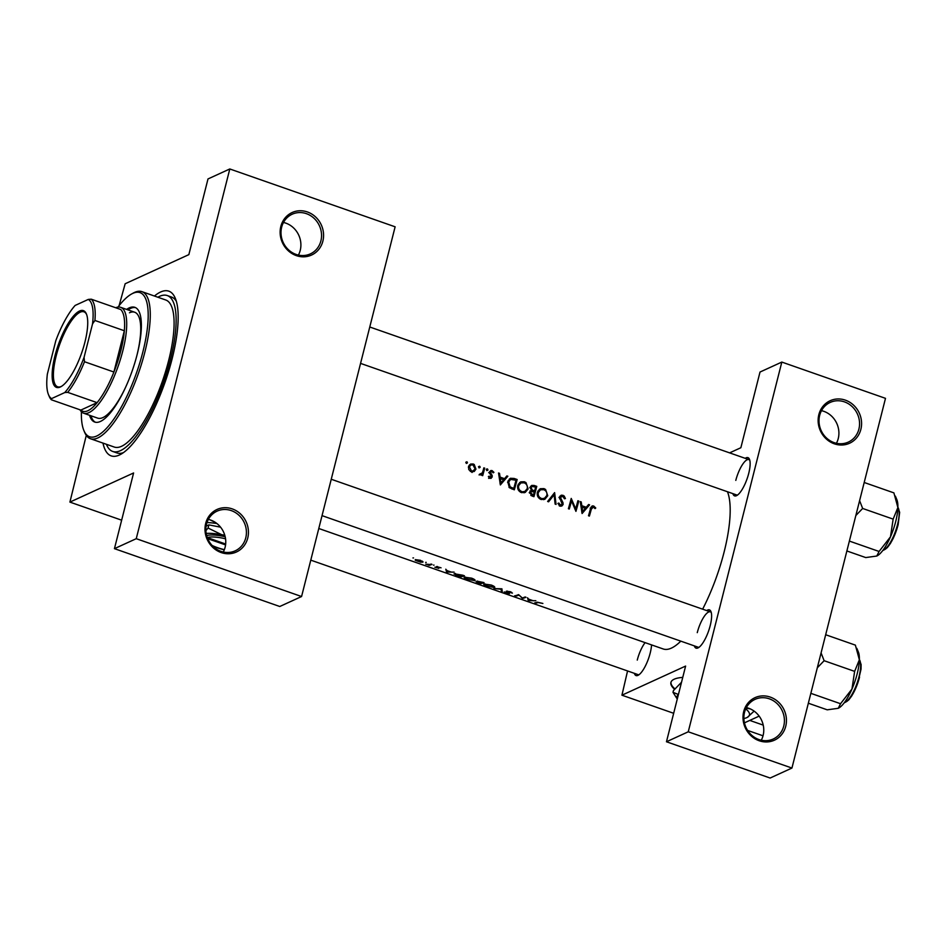 <?xml version="1.0" encoding="UTF-8"?>
<svg xmlns="http://www.w3.org/2000/svg" width="947" height="947" viewBox="0 0 947 947"><rect width="100%" height="100%" fill="white"/><g stroke="black" fill="none" stroke-linecap="round" stroke-linejoin="round"><path stroke-width="1.42" d="M746.366 707.598A21.817 19.946 -114.6 0 1 763.104 735.499A21.817 19.946 -114.6 0 1 761.281 740.223M785.738 726.278A23.367 21.367 -114.6 0 1 759.198 740.755A23.367 21.367 -114.6 0 1 743.703 711.576A23.367 21.367 -114.6 0 1 770.242 697.087A23.367 21.367 -114.6 0 1 785.738 726.278M744.531 712.322A21.817 19.946 65.4 0 0 751.362 734.919A21.817 19.946 65.4 0 0 773.214 739.027A21.817 19.946 65.4 0 0 783.761 726.053A21.817 19.946 65.4 0 0 776.931 703.455A21.817 19.946 65.4 0 0 755.079 699.348A21.817 19.946 65.4 0 0 744.531 712.322M821.499 410.667A21.817 19.946 -114.6 0 1 838.249 438.556A21.817 19.946 -114.6 0 1 836.414 443.279M860.87 429.334A23.367 21.367 -114.6 0 1 834.331 443.823A23.367 21.367 -114.6 0 1 818.847 414.632A23.367 21.367 -114.6 0 1 845.387 400.155A23.367 21.367 -114.6 0 1 860.87 429.334M819.664 415.39A21.817 19.946 65.4 0 0 826.494 437.988A21.817 19.946 65.4 0 0 848.358 442.083A21.817 19.946 65.4 0 0 858.893 429.109A21.817 19.946 65.4 0 0 852.063 406.512A21.817 19.946 65.4 0 0 830.211 402.416A21.817 19.946 65.4 0 0 819.664 415.39M208.352 519.406A21.817 19.946 -114.6 0 1 225.102 547.295A21.817 19.946 -114.6 0 1 223.267 552.018M247.735 538.074A23.367 21.367 -114.6 0 1 221.196 552.563A23.367 21.367 -114.6 0 1 205.7 523.371A23.367 21.367 -114.6 0 1 232.24 508.894A23.367 21.367 -114.6 0 1 247.735 538.074M206.529 524.129A21.817 19.946 65.4 0 0 213.359 546.727A21.817 19.946 65.4 0 0 235.211 550.823A21.817 19.946 65.4 0 0 245.758 537.849A21.817 19.946 65.4 0 0 238.928 515.251A21.817 19.946 65.4 0 0 217.064 511.155A21.817 19.946 65.4 0 0 206.529 524.129M283.496 222.462A21.817 19.946 -114.6 0 1 300.235 250.363A21.817 19.946 -114.6 0 1 298.412 255.086M322.868 241.142A23.367 21.367 -114.6 0 1 296.328 255.619A23.367 21.367 -114.6 0 1 280.833 226.44A23.367 21.367 -114.6 0 1 307.373 211.95A23.367 21.367 -114.6 0 1 322.868 241.142M281.661 227.185A21.817 19.946 65.4 0 0 288.492 249.783A21.817 19.946 65.4 0 0 310.356 253.891A21.817 19.946 65.4 0 0 320.891 240.917A21.817 19.946 65.4 0 0 314.061 218.319A21.817 19.946 65.4 0 0 292.209 214.211A21.817 19.946 65.4 0 0 281.661 227.185M651.56 644.895A20.254 6.156 109.3 0 1 650.198 653.051A20.254 6.156 109.3 0 1 638.254 675.223A20.254 6.156 109.3 0 1 634.336 673.329M637.97 674.595L310.77 560.139L637.97 674.595A18.703 5.682 -70.7 0 0 639.178 674.619M745.218 458.324A20.254 6.156 109.3 0 1 749.468 459.295A20.254 6.156 109.3 0 1 748.734 473.346A20.254 6.156 109.3 0 1 736.802 495.53A20.254 6.156 109.3 0 1 732.871 493.624M360.558 363.388L736.506 494.902A18.703 5.682 -70.7 0 0 737.713 494.914M706.687 610.578A20.254 6.156 109.3 0 1 710.948 611.549A20.254 6.156 109.3 0 1 710.214 625.6A20.254 6.156 109.3 0 1 698.27 647.784A20.254 6.156 109.3 0 1 694.34 645.878M322.039 515.642L697.975 647.156A18.703 5.682 -70.7 0 0 699.194 647.168M154.432 296.032A87.254 26.54 109.3 0 1 175.29 298.258A87.254 26.54 109.3 0 1 172.117 358.818A87.254 26.54 109.3 0 1 120.695 454.359A87.254 26.54 109.3 0 1 102.986 443.101M106.407 444.297A82.578 25.119 -70.7 0 0 112.729 451.459L116.931 452.926A82.578 25.119 -70.7 0 0 123.406 452.642M466.824 461.769L465.794 462.325L466.386 463.462L467.427 462.905L467.226 462.053L465.829 462.219M473.24 464.006L470.588 464.054L468.528 466.563L468.777 469.582L471.144 471.772L474.234 471.476L475.939 469.156L474.234 464.504L473.24 464.006L471.511 464.799M479.525 466.208L478.495 466.764L479.087 467.913L480.129 467.345L479.928 466.492L478.531 466.658M483.834 467.854L484.71 468.161A87.254 26.54 -70.7 0 1 482.686 475.666L481.81 475.358A87.254 26.54 109.3 0 0 482.13 474.246L479.336 474.352L482.331 472.884L483.183 470.363A87.254 26.54 109.3 0 0 483.834 467.854M487.314 468.931L486.285 469.499L486.888 470.635L487.918 470.067L487.729 469.215L486.32 469.392M491.327 470.481L489.469 472.032L491.375 476.72L490.155 477.406L489.137 476.175L488.368 476.613L489.895 478.33L491.197 478.306L492.251 475.714L490.357 472.304L491.931 471.547L493.15 472.825L493.92 472.34L492.12 470.612L490.593 470.647M498.536 473.003L499.495 473.334L500.099 477.122L504.538 478.673L506.882 475.915L507.841 476.258L500.359 484.935L498.536 473.003M514.114 478.448L517.145 479.513A87.254 26.54 -70.7 0 1 514.316 489.812L509.332 487.658L507.781 481.692L510.386 478.282L514.114 478.448L512.493 479.182M524.366 481.751L520.672 481.857L517.808 485.338C517.145 488.782 518.364 491.209 521.466 492.606L525.218 492.44L528.13 488.901L525.976 482.591L524.366 481.751L522.637 482.544M530.687 486.261L534.108 485.444L536.76 486.367A87.254 26.54 -70.7 0 1 533.93 496.678L532.025 496.003L529.657 492.345L530.959 490.688M543.98 488.616L540.287 488.723L537.423 492.203C536.76 495.648 537.979 498.063 541.08 499.471L544.833 499.306L547.745 495.755L545.59 489.457L543.98 488.616L542.252 489.398M554.622 492.618L556.067 504.42L555.12 504.088L554.125 494.808L548.585 501.803L547.638 501.472L554.622 492.618M561.749 495.115L559.499 497.057L562.21 504.23L560.399 505.047L558.86 503.046L557.89 503.402L559.985 506.077L561.843 506.018L563.11 504.502L563.003 502.727L560.375 497.376L562.755 496.311L564.459 498.773L565.43 498.548L564.152 495.956L560.944 495.34M571.219 498.418L575.705 508.823A87.254 26.54 109.3 0 0 577.883 500.75L578.759 501.058A87.254 26.54 -70.7 0 1 575.93 511.368L571.538 500.904A87.254 26.54 -70.7 0 1 569.265 509.036L568.389 508.728A87.254 26.54 109.3 0 0 571.219 498.418M580.274 501.59L581.221 501.922L581.825 505.71L586.264 507.261L588.608 504.502L589.579 504.846L582.085 513.523L580.274 501.59M592.502 505.864L590.466 508.776A87.254 26.54 109.3 0 1 588.501 515.76L589.389 516.068A87.254 26.54 -70.7 0 0 591.319 509.19L593.367 507.024L595.036 508.61L595.758 508.006L593.686 505.994L592.029 506.018M702.638 609.17A87.254 26.54 -70.7 0 0 724.135 551.912A87.254 26.54 -70.7 0 0 727.462 491.742M318.784 528.497L663.196 648.967A87.254 26.54 -70.7 0 0 680.81 641.143M590.147 508.125L593.367 507.024M562.21 504.23L559.156 505.615M534.108 485.444L531.717 485.432L530.225 487.255L531.409 490.534L530.604 490.913M489.398 472.742L491.931 471.547M491.375 476.72L489.161 477.856M486.888 470.635L487.918 470.067L486.782 470.588M486.853 468.907L486.285 469.499M481.313 474.802L480.543 474.968M479.099 474.956L481.301 473.95L479.442 474.471M479.087 467.913L480.129 467.345L478.993 467.865M466.386 463.462L467.427 462.905L466.291 463.414M542.868 603.452L537.292 602.197A87.254 26.54 109.3 0 1 534.724 602.86L535.6 603.168A87.254 26.54 -70.7 0 0 538.133 602.517L542.868 603.452M535.86 600.718L533.102 600.718L528.651 599.155L527.515 597.794L528.308 600.623L535.86 600.718M506.42 591.165L508.575 593.307L504.206 591.911L506.183 592.929L509.474 593.615L507.296 591.484L512.41 593.118L510.303 591.686L506.254 591.319M507.261 591.745L507.403 591.082M508.503 592.633L508.575 593.307M502.289 591.52L501.863 588.821L493.861 588.572L501.081 589.212L501.342 591.188L502.289 591.52M474.968 579.978L474.767 580.783C475.714 580.239 474.684 579.363 471.653 578.167L464.432 577.185C463.485 577.599 464.563 578.357 467.676 579.457L475.157 580.475M454.43 573.645L455.578 575.113L460.538 576.912A87.254 26.54 -70.7 0 0 464.397 575.717L453.98 573.953M441.042 567.821L436.449 566.555L437.952 568.046L434.862 567.17L438.84 568.354L437.336 566.862L441.042 567.821M437.23 567.431L437.431 566.495M433.43 565.11L434.034 565.11M429.109 565.371A87.254 26.54 -70.7 0 0 431.95 564.365L431.074 564.057A87.254 26.54 109.3 0 1 430.104 564.471L425.759 564.175L428.636 564.957A87.254 26.54 109.3 0 1 428.222 565.063L429.275 564.72M412.939 557.937L413.531 557.937M422.871 561.618L422.717 562.222L420.504 560.316L415.307 559.63L415.283 560.293L420.74 562.198L423.013 561.985M415.307 559.63L415.283 560.293L415.461 559.582M425.641 562.388L426.233 562.376M454.134 572.13L451.364 572.13L446.925 570.567L445.788 569.206L446.582 572.035L454.134 572.13M477.099 581.02L477.998 582.014L476.057 581.837L480.153 583.778A87.254 26.54 -70.7 0 0 484.012 582.583L476.886 581.198M494.583 586.844L494.381 587.637C495.328 587.093 494.298 586.229 491.268 585.033L484.047 584.039C483.1 584.465 484.177 585.222 487.291 586.323L494.772 587.329M522.152 598.468A87.254 26.54 -70.7 0 0 526.011 597.273L525.123 596.965A87.254 26.54 109.3 0 1 522.069 598.007L518.66 594.704L522.282 597.959M518.66 594.704L518.459 594.633A87.254 26.54 109.3 0 1 514.612 595.829L515.488 596.137A87.254 26.54 -70.7 0 0 518.494 595.296M682.751 677.389A46.746 12.489 -165.8 0 0 670.914 682.444A46.746 12.489 -165.8 0 0 674.501 689.238M627.553 670.961L621.93 695.193L685.616 666.072L666.463 741.761L688.256 731.794L791.941 768.053L885.492 398.344L781.82 362.074L688.256 731.794M621.93 695.193L673.66 713.292M744.437 722.845L759.151 716.121M119.109 305.656L125.158 283.757L188.844 254.636L207.997 178.947L229.801 168.968L136.25 538.689L301.572 596.527L395.124 226.806L229.801 168.968M729.616 452.867L740.862 447.73L760.015 372.041L781.82 362.074M666.463 741.761L770.136 778.032L791.941 768.053M711.28 612.602A18.703 5.682 -70.7 0 0 710.321 611.857A18.703 5.682 -70.7 0 0 697.264 632.655M645.096 642.634A18.703 5.682 -70.7 0 0 637.26 660.095M749.811 460.349A18.703 5.682 -70.7 0 0 748.852 459.603A18.703 5.682 -70.7 0 0 735.795 480.401M86.284 435.383L69.912 502.099L133.598 472.967L114.445 548.656L136.25 538.689M69.912 502.099L121.654 520.187M114.445 548.656L279.767 606.494L301.572 596.527M176.355 301.288A82.578 25.119 -70.7 0 0 171.466 297.027L167.264 295.559A82.578 25.119 -70.7 0 0 159.51 296.364A82.578 25.119 -70.7 0 0 157.853 297.228M670.997 682.16A46.746 12.489 -165.8 0 0 674.832 688.812M417.899 561.275L416.183 559.937L420.148 560.482L421.841 561.914L417.899 561.275M422.22 561.086L421.841 561.914M446.948 570.579L446.582 572.035M446.877 570.331L446.463 571.988M447.256 571.881L446.984 570.875L450.488 572.095L447.256 571.881M463.107 575.587A87.254 26.54 109.3 0 1 460.041 576.545L455.306 573.953L463.178 575.291M455.128 573.515L454.962 574.202L455.424 573.491M468.007 579.386C465.486 578.487 464.586 577.859 465.32 577.492L471.275 578.368C473.76 579.327 474.625 580.026 473.891 580.475L468.007 579.386M465.166 577.054L465.013 577.706L465.427 577.043M474.388 579.469L473.891 580.475M479.656 583.399L476.933 582.145L480.863 583.115A87.254 26.54 109.3 0 1 479.656 583.399M481.265 582.997L477.975 581.328L482.721 582.452A87.254 26.54 109.3 0 1 481.265 582.997M487.622 586.24C485.101 585.341 484.201 584.713 484.935 584.346L490.889 585.234C493.375 586.193 494.239 586.891 493.505 587.329L487.622 586.24M484.781 583.92L484.627 584.571L485.042 583.908M494.003 586.335L493.505 587.329M501.934 588.845L501.342 591.188M511.546 592.242L511.38 592.905M528.675 599.167L528.308 600.623M528.604 598.93L528.189 600.576M528.982 600.469L528.71 599.463L532.214 600.694L528.982 600.469M469.499 464.823L470.837 465.024M474.672 469.736L475.939 469.156M473.678 470.185L472.032 472.482M471.417 470.848L469.404 466.859L470.931 464.977L473.003 464.918L475.063 468.836L473.453 470.766L470.28 471.369M468.386 467.333L469.404 466.859M471.204 471.795L473.453 470.766M483.621 468.658L484.71 468.161M481.206 473.985L481.017 474.755M489.623 471.606L492.12 470.612M493.103 472.719L493.92 472.34M489.563 473.488L490.416 473.098M490.38 474.672L491.292 474.258M491.363 476.116L492.251 475.714M490.001 476.743L490.049 477.998L492.262 476.992M498.655 473.713L499.495 473.334M499.247 477.513L500.099 477.122M499.424 478.72L503.78 479.561L500.904 482.887L500.276 478.342M503.117 479.324L504.538 478.673M505.816 477.181L507.841 476.258M504.301 478.791L503.674 479.525M500.797 482.934L500.099 483.763M500.04 483.278L500.904 482.887M515.736 480.153L517.145 479.513M509.297 479.028L511.049 479.253M515.997 480.247A87.254 26.54 109.3 0 1 513.748 488.439L510.137 486.853L508.669 481.999L510.634 479.407L515.997 480.247M512.291 489.102L513.748 488.439M509.013 487.362L510.137 486.853M507.616 482.485L508.669 481.999M510.634 479.407L508.219 480.52M526.934 489.445L528.13 488.901M525.467 491.102L524.082 492.807M519.56 482.544L521.619 482.662M521.738 491.529C519.216 490.392 518.198 488.439 518.684 485.645L520.897 482.911L524.141 482.804C526.662 483.905 527.704 485.835 527.254 488.593L524.946 491.386L520.424 492.132M517.642 486.131L518.684 485.645M520.897 482.911L518.281 484.13M521.69 492.677L524.946 491.386M535.351 487.018L536.76 486.367M533.362 495.305L530.533 492.629L531.421 491.576L534.309 491.978A87.254 26.54 109.3 0 1 533.362 495.305L531.906 495.968M530.865 495.482L532.178 494.879M529.539 493.091L530.533 492.629M534.605 490.925L532.214 489.954L531.113 487.563L532.036 486.474L535.611 487.113A87.254 26.54 109.3 0 1 534.605 490.925L533.149 491.588M531.243 490.404L532.214 489.954M529.977 490.984L531.788 491.742M530.119 488.013L531.113 487.563M546.549 496.311L547.745 495.755M545.081 497.968L543.696 499.673M539.174 489.41L541.234 489.516M541.353 498.394C538.831 497.258 537.813 495.305 538.298 492.511L540.512 489.765L543.756 489.67C546.277 490.771 547.319 492.7 546.869 495.459L544.561 498.24L540.039 498.998M537.257 492.996L538.298 492.511M540.512 489.765L537.896 490.996M541.305 499.543L544.561 498.24M552.255 495.66L554.125 494.808M559.926 496.145L563.015 495.269M559.417 497.814L560.375 497.376M559.618 498.891L560.47 498.513M562.151 503.117L563.003 502.727M561.015 505.272L563.11 504.502M560.967 505.473L560.648 506.231M557.913 503.484L558.86 503.046M577.67 501.555L578.759 501.058M570.437 501.401L571.538 500.904M574.912 509.178L575.705 508.823M580.381 502.312L581.221 501.922M580.973 506.1L581.825 505.71M581.15 507.308L585.506 508.148L582.63 511.475L582.003 506.929M584.844 507.912L586.264 507.261M587.542 505.769L589.579 504.846M586.027 507.379L585.4 508.113M582.523 511.522L581.825 512.351M581.766 511.865L582.63 511.475M591.094 506.965L593.686 505.994M594.87 508.409L595.758 508.006M89.539 415.283A60.762 18.478 -70.7 0 0 94.712 422.042A60.762 18.478 -70.7 0 0 100.406 421.462A60.762 18.478 -70.7 0 0 134.888 362.606A60.762 18.478 -70.7 0 0 134.841 307.325A60.762 18.478 -70.7 0 0 129.135 307.917A60.762 18.478 -70.7 0 0 126.59 309.397M135.528 307.621A60.762 18.478 -70.7 0 0 130.544 308.414A60.762 18.478 -70.7 0 0 127.987 309.882M81.395 411.744A76.352 23.225 -70.7 0 0 83.881 430.53A76.352 23.225 -70.7 0 0 96.724 436.011A76.352 23.225 -70.7 0 0 142.89 351.834A76.352 23.225 -70.7 0 0 132.817 293.369A76.352 23.225 -70.7 0 0 131.669 293.949A76.352 23.225 -70.7 0 0 118.008 307.088M131.669 293.949L133.409 292.99A77.903 23.699 109.3 0 1 134.592 292.398A77.903 23.699 109.3 0 1 141.896 291.64A77.903 23.699 109.3 0 1 141.967 362.5A77.903 23.699 109.3 0 1 97.754 437.964A77.903 23.699 109.3 0 1 90.45 438.721A77.903 23.699 109.3 0 1 84.662 432.365L83.881 430.53M90.45 438.721L114.267 447.043A77.903 23.699 -70.7 0 0 121.583 446.286A77.903 23.699 -70.7 0 0 165.784 370.833A77.903 23.699 -70.7 0 0 165.713 299.974L141.896 291.64M112.729 451.459A82.578 25.119 -70.7 0 0 120.47 450.654A82.578 25.119 -70.7 0 0 167.323 370.679A82.578 25.119 -70.7 0 0 167.264 295.559M129.431 312.782A56.098 17.058 109.3 0 1 134.699 312.238A56.098 17.058 109.3 0 1 137.078 354.734M126.01 386.376A56.098 17.058 109.3 0 1 102.915 417.58A56.098 17.058 109.3 0 1 97.659 418.124L83.644 413.223A56.098 17.058 109.3 0 1 80.01 409.802M90.948 415.78A60.762 18.478 -70.7 0 0 95.422 422.244M747.597 730.409L763.022 735.807L747.597 730.409M750.036 720.501L763.235 725.118L750.036 720.501M877.253 555.806L877.218 555.818A31.358 9.541 109.3 0 0 877.253 555.806A31.358 9.541 109.3 0 0 890.476 536.819A31.358 9.541 -70.7 0 0 895.732 521.466A31.358 9.541 -70.7 0 0 897.886 507.533L893.151 519.122L890.476 536.819L879.076 551.474L876.768 556.043L865.747 557.57L846.867 550.965M849.376 541.08L879.076 551.474M855.839 515.523L862.646 508.456L893.151 519.122M862.646 508.456L859.604 500.667M864.197 482.485L893.897 492.878L897.886 507.533A31.358 9.541 -70.7 0 0 896.868 499.708L895.353 496.086M817.32 667.777L824.127 660.71L821.073 652.921M808.347 703.219L827.216 709.824L838.249 708.297L840.545 703.728L810.845 693.334M824.127 660.71L854.632 671.376L851.957 689.073L840.545 703.728M825.677 634.739L855.378 645.132L859.367 659.787L854.632 671.376M838.722 708.06A31.358 9.541 -70.7 0 0 851.957 689.073A31.358 9.541 -70.7 0 0 859.367 659.787A31.358 9.541 -70.7 0 0 858.349 651.962L856.834 648.34M84.91 342.163A40.662 12.37 109.3 0 1 60.939 386.684A40.662 12.37 109.3 0 1 54.962 355.859A40.662 12.37 109.3 0 1 71.534 318.488A40.662 12.37 109.3 0 1 86.39 313.93A40.662 12.37 109.3 0 1 84.91 342.163M86.615 314.511A39.727 12.086 -70.7 0 0 83.904 311.8A39.727 12.086 -70.7 0 0 56.157 355.989A39.727 12.086 -70.7 0 0 57.66 386.802A39.727 12.086 -70.7 0 0 61.472 386.376M84.07 357.339L84.484 361.73A54.535 16.584 109.3 0 1 67.687 392.354L97.115 402.653A54.535 16.584 -70.7 0 1 80.838 410.087L97.115 402.653A54.535 16.584 -70.7 0 0 113.9 372.029A54.535 16.584 -70.7 0 0 120.849 350.603A54.535 16.584 -70.7 0 0 124.341 330.752A54.535 16.584 -70.7 0 0 120.683 309.491L91.267 299.193A54.535 16.584 109.3 0 1 94.925 320.465L92.534 323.886A52.973 16.111 -70.7 0 0 88.32 299.418L75.133 305.443A52.973 16.111 -70.7 0 0 55.814 340.683L47.35 374.124A52.973 16.111 -70.7 0 0 48.51 394.698A52.973 16.111 -70.7 0 0 51.564 398.604L64.751 392.567A52.973 16.111 -70.7 0 0 84.07 357.339L92.534 323.886M115.712 307.751A56.098 17.058 109.3 0 1 120.683 307.337A56.098 17.058 109.3 0 1 122.814 350.828A56.098 17.058 109.3 0 1 83.644 413.223M84.484 361.73L113.9 372.029L124.341 330.752L94.925 320.465M88.32 299.418L91.267 299.193M67.687 392.354L64.751 392.567M51.564 398.604L51.422 399.8A54.535 16.584 109.3 0 1 49.28 396.533L48.51 394.698M80.838 410.087L51.422 399.8M225.67 544.028L207.31 537.588A20.254 5.41 -165.8 0 1 225.564 538.807M225.185 536.748A21.817 5.824 -165.8 0 0 206.659 535.552M224.759 535.15L221.811 534.747L208.056 528.035L208.849 524.875L206.115 526.13M220.568 527.171L208.849 524.875M208.056 528.035L205.89 530.687M216.922 523.537A37.395 9.991 -165.8 0 0 207.002 522.519M215.502 522.495L209.914 519.82M224.83 535.386A26.492 7.079 -165.8 0 0 221.811 534.747A26.492 7.079 -165.8 0 0 206.186 533.421M212.862 546.253A26.492 7.079 -165.8 0 0 224.297 549.816M207.736 538.689L225.564 544.916M212.104 545.46A20.254 5.41 -165.8 0 0 224.356 549.662M678.348 694.79A37.395 9.991 -165.8 0 0 677.283 698.993M743.88 718.536A37.395 9.991 -165.8 0 0 746.828 717.613A37.395 9.991 -165.8 0 0 747.361 717.353A37.395 9.991 -165.8 0 0 745.739 708.877M678.419 694.494L672.997 692.316L677.271 699.064M672.997 692.316L673.424 690.612L681.52 682.242M747.361 717.353L754.12 711.114M750.178 708.865L746.094 708.119M511.617 488.853L513.061 488.202M532.451 491.434L534.025 490.724M560.908 501.164L561.784 500.762M590.23 509.699L591.319 509.19M882.805 550.479A23.367 7.114 -70.7 0 0 897.555 524.484A23.367 7.114 -70.7 0 0 897.898 507.332M898.052 524.934A22.432 6.83 109.3 0 1 884.32 549.745M844.274 702.733A23.367 7.114 -70.7 0 0 859.024 676.738A23.367 7.114 -70.7 0 0 859.367 659.586M859.521 677.188A22.432 6.83 109.3 0 1 845.789 701.999M470.931 464.977L468.647 466.019M490.806 477.383L488.616 478.377M490.984 471.57L488.699 472.612M531.421 491.576L529.231 492.582M532.036 486.474L529.74 487.516M561.24 496.346L558.943 497.4M561.535 505.035L559.44 505.994M369.768 326.999L748.852 459.603M882.699 550.621L887.315 547.638L890.405 543.483L893.317 538.18L898.111 524.863L899.65 512.363L897.898 507.154M710.321 611.857L331.249 479.253M859.379 659.408L861.119 664.616L861.024 669.209L857.757 683.201L851.862 695.761L848.761 699.916L844.168 702.875M120.683 307.337L134.699 312.238"/></g></svg>
